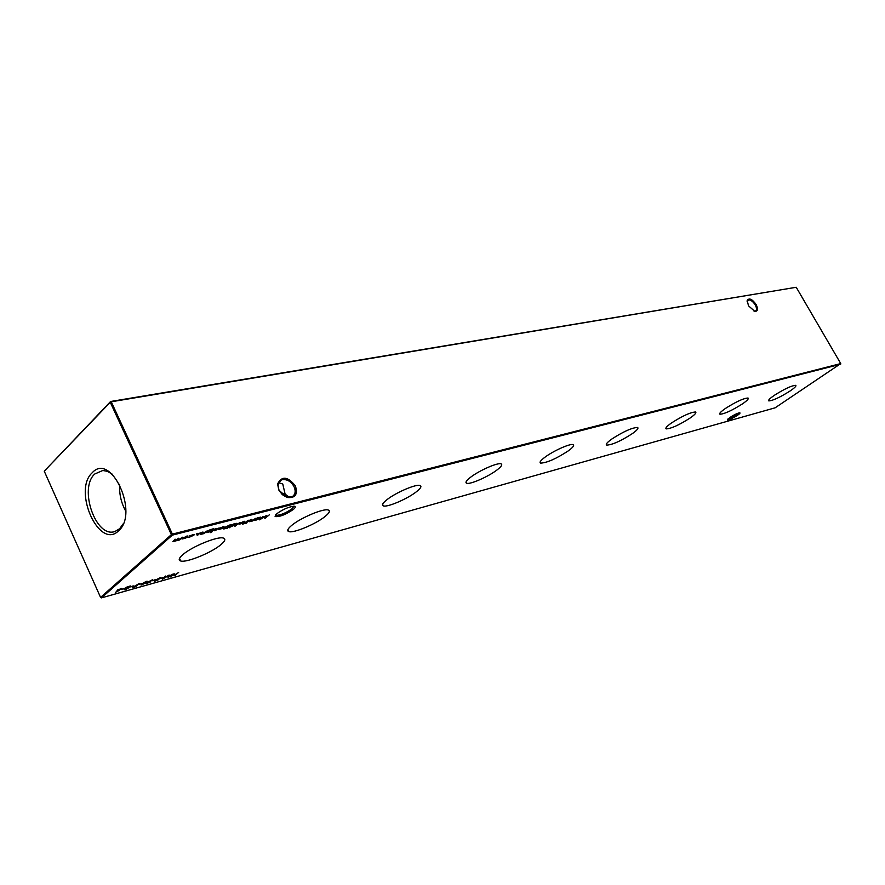<?xml version="1.0" encoding="UTF-8"?>
<svg xmlns="http://www.w3.org/2000/svg" width="885" height="885" viewBox="0 0 885 885"><rect width="100%" height="100%" fill="white"/><g stroke="black" fill="none" stroke-linecap="round" stroke-linejoin="round"><path stroke-width="1.33" d="M729.882 417.477C734.207 414.722 737.493 413.162 739.727 412.786C740.491 412.919 739.738 413.782 737.459 415.353C732.315 418.561 728.941 420.076 727.337 419.899L729.882 417.477M727.824 419.07C729.771 418.793 732.747 417.399 736.762 414.855L739.052 412.875M276.817 513.709C282.813 509.417 288.521 506.917 293.942 506.187C295.911 506.331 295.723 507.404 293.389 509.417C285.512 514.727 279.417 517.106 275.102 516.541L276.817 513.709M275.523 514.97L276.043 515.358C280.556 515.236 285.932 513.012 292.15 508.687L293.809 506.187M282.326 479.67L280.755 480.29L277.956 484.792L279.007 490.279L286.596 497.027L292.304 496.629C295.369 494.461 295.944 491.12 294.041 486.606C291.032 481.429 287.127 479.117 282.326 479.67M278.775 489.991L277.602 483.918C281.85 475.721 287.791 476.384 295.402 485.931C298.024 494.494 295.28 498.344 287.171 497.459L282.315 494.649L278.775 489.991M754.02 311.133L755.591 310.978C756.918 309.916 756.797 307.903 755.226 304.916C753.069 301.542 750.845 299.871 748.566 299.893L747.095 301.741M748.5 305.823L747.183 300.424C749.175 297.681 752.139 299.03 756.1 304.484C758.312 309.075 757.881 311.376 754.817 311.376L748.5 305.823M289.572 497.414L285.114 494.129L282.769 484.006L278.742 482.734M789.984 391.059C794.664 387.873 796.577 385.96 795.737 385.329C791.721 385.55 784.619 388.858 774.43 395.263C769.839 398.405 767.97 400.285 768.799 400.894C772.782 400.695 779.84 397.42 789.984 391.059M742.46 403.881C747.139 400.639 748.998 398.681 748.035 398.029C743.577 398.25 736.021 401.735 725.379 408.483C720.799 411.68 718.985 413.594 719.936 414.224C724.361 414.025 731.862 410.574 742.46 403.881M690.211 417.963C694.869 414.678 696.661 412.687 695.555 412.001C690.565 412.233 682.512 415.917 671.372 423.041C666.825 426.282 665.089 428.229 666.173 428.893C671.118 428.672 679.127 425.032 690.211 417.963M632.487 433.528C637.123 430.187 638.804 428.163 637.554 427.455C631.923 427.709 623.283 431.603 611.612 439.159C607.11 442.434 605.473 444.414 606.712 445.1C612.287 444.867 620.883 441.018 632.487 433.528M568.391 450.808C572.971 447.423 574.542 445.376 573.093 444.646C570.438 443.263 553.656 450.697 545.127 457.08C540.691 460.399 539.175 462.412 540.591 463.109C546.93 462.866 556.2 458.762 568.391 450.808M496.817 470.112C501.297 466.694 502.713 464.614 501.065 463.851C497.912 462.335 479.438 470.4 470.72 477.148C466.384 480.489 465.023 482.524 466.638 483.243C469.869 484.748 488.033 476.816 496.817 470.112M416.337 491.806C420.707 488.365 421.935 486.263 420.043 485.489C416.271 483.796 395.75 492.591 386.867 499.748C382.674 503.111 381.501 505.158 383.349 505.899C387.232 507.559 407.377 498.919 416.337 491.806M325.215 516.375C329.408 512.924 330.415 510.811 328.235 510.014C323.678 508.145 300.635 517.813 291.663 525.413C287.658 528.776 286.718 530.834 288.842 531.597C293.543 533.434 316.144 523.931 325.215 516.375M221.173 544.43C225.144 540.989 225.863 538.865 223.352 538.058C217.787 535.978 191.591 546.698 182.642 554.818C178.881 558.147 178.228 560.205 180.662 560.979C186.436 563.004 212.079 552.472 221.173 544.43M118.557 530.823C139.476 513.377 111.034 451.483 92.217 472.756C72.404 490.522 99.231 550.37 118.557 530.823M111.975 473.973L107.373 471.351L102.793 470.477L94.75 474.006C78.356 488.365 96.056 538.821 115.05 531.442L119.597 528.743L123.225 523.798M119.53 590.251L115.404 592.353L118.822 590.45L117.008 590.826L117.163 590.24L121.61 588.436L119.42 590.007M255.887 518.256L252.712 520.933L249.515 521.674L251.794 519.307L250.223 521.022L250.798 521.232L255.887 518.256M250.566 519.628L246.815 522.46L250.566 519.628M242.601 523.278L239.005 524.219L243.563 521.409L244.691 521.287L244.371 522.161L242.523 523.123M229.359 527.748L233.209 524.119L236.937 523.301L236.638 524.174L229.237 527.504M207.256 530.834L204.103 533.567L200.674 534.352L202.897 531.962L201.382 533.688L202.045 533.898L207.256 530.834M215.63 528.666L211.869 531.542L215.63 528.666M214.867 530.801L216.305 529.938L215.885 529.119L219.192 527.969L214.69 530.425M229.657 525.037L231.693 524.506L227.368 528.201L223.628 528.931L224.182 527.714L229.657 525.037M124.044 589.443L126.887 587.054L130.405 585.97L127.993 588.337L124.984 589.786L124.044 589.443M139.498 583.337L135.571 586.744L132.252 587.529L139.498 583.337M146.257 581.379L147.242 581.257L146.434 582.54L141.113 585.096L141.865 583.823L146.257 581.379M155.306 579.675L152.353 580.737L155.306 579.675M163.448 577.385L160.506 578.447L163.448 577.385M178.648 572.374L174.699 575.748L175.739 574.531L172.409 575.46L170.208 577.009L174.157 573.635L172.818 575.117L176.137 574.177L178.648 572.374M185.883 538.014L182.022 539.02L186.691 536.122L187.941 535.978L187.686 536.852L185.806 537.837M197.432 533.555L196.227 534.053L197.344 533.367M840.639 364.211L172.332 535.137L101.476 597.873L775.138 407.808L840.75 363.591L796.223 287.271L111.245 401.79L172.387 534.12L840.75 363.591M189.434 537.405L187.852 537.361L189.866 537.062L193.439 534.772L189.644 535.801L194.125 534.396L193.892 535.237L189.324 537.173M182.752 537.173L179.611 539.927L172.829 541.598L175.108 539.153L174.146 541.144L178.626 538.235L177.664 540.226L182.752 537.173M172.232 574.166L168.017 577.617L168.471 575.637L162.453 579.188L165.528 576.047L163.902 578.137L169.112 575.04L168.758 576.777L172.232 574.166M156.568 579.531L160.661 577.462L157.22 579.365L158.968 579L158.802 579.575L154.455 581.334L156.568 579.531M148.37 581.832L152.486 579.752L149.023 581.655L150.804 581.29L150.638 581.865L146.246 583.646L148.37 581.832M141.91 583.425L138.912 584.509L141.91 583.425M133.215 585.87L130.184 586.954L133.215 585.87M124.763 588.237L121.71 589.333L124.763 588.237M222.577 527.073L219.779 528.091L224.038 526.619L222.091 528.566L218.274 529.54L223.175 527.615L223.396 526.984L222.478 526.874M211.736 532.173L210.575 532.637L211.659 532.007M206.636 532.571L209.137 530.159L213.772 528.599L208.639 530.845L211.216 529.805L212.433 529.695L212.146 530.524L207.986 532.582L206.515 532.305M197.211 535.381L198.671 534.518L198.196 533.699L201.57 532.527L197.034 535.005M239.979 522.371L234.956 526.298L239.979 522.371M242.811 524.285L248.265 520.225L245.742 522.736L242.7 524.042M246.638 523.09L245.521 523.533L246.561 522.924M254.581 520.446L257.181 517.913L260.787 517.117L260.455 518.002L256.396 520.004L254.471 520.203M269.46 514.738L264.858 518.444L265.754 516.154L259.515 519.838L263.022 516.409L261.064 518.732L266.462 515.512L265.721 517.526L269.46 514.738M280.379 492.502L285.114 494.129L284.837 496.297M44.25 471.185L100.569 597.397L171.391 534.617L110.26 402.266L44.25 471.185L110.592 401.502L796.223 287.271M119.707 484.272C119.088 493.83 121.112 502.802 125.781 511.187M172.332 535.137L172.387 534.12L171.391 534.617L172.332 535.137M111.245 401.79L110.26 402.266L111.245 401.79M101.476 597.873L100.569 597.397M187.255 536.299L187.686 536.852M183.062 538.058L182.885 538.722L183.826 538.633L187.277 536.354L182.952 537.814M168.714 575.283L168.758 576.777M158.537 579L158.802 579.575M158.183 579.764L155.129 580.958L158.183 579.764M150.373 581.301L150.638 581.865M150.019 582.053L146.932 583.259L150.019 582.053M142.507 584.62L146.545 581.655L143.713 582.728L142.507 584.62M132.496 586.954L132.75 587.507M134.122 586.921L136.666 585.428L133.049 586.832L134.232 587.12M125.581 587.883L125.836 588.459M129.984 585.981L130.25 586.578M127.728 587.762L127.993 588.337M124.652 589.277L127.407 588.237L124.564 589.078M126.179 587.74L129.73 586.368L126.079 587.518M224.657 527.327L224.359 528.511L227.368 528.201M224.182 528.256L224.104 528.965M227.224 527.98L230.664 525.048L224.768 527.56M222.732 527.958L219.015 529.341L222.633 527.748M211.736 529.949L212.146 530.524M207.654 531.697L207.4 532.361L208.329 532.261L211.78 530.038L207.532 531.431M236.24 523.599L236.638 524.174M232.213 525.314L231.981 525.989L232.888 525.878L236.273 523.666L232.102 525.059M240.067 523.278L239.835 523.942L240.676 523.865L244.05 521.652L239.968 523.057M256.174 519.097L255.92 519.772L256.783 519.672L260.135 517.482L256.064 518.864M121.168 588.436L121.433 589.034M117.805 590.052L120.902 588.835L117.705 589.83M265.434 516.906L265.721 517.526M277.956 484.792L277.602 483.918M747.172 301.254L747.183 300.424M280.755 480.29L279.251 481.573M275.733 514.716L276.043 515.358M179.533 558.324L180.662 560.979M287.924 529.529L288.842 531.597M382.608 504.273L383.349 505.899M466.03 481.96L466.638 483.243M540.093 462.092L540.591 463.109M606.302 444.281L606.712 445.1M665.83 428.229L666.173 428.893M754.064 311.144L754.817 311.376M286.596 497.027L287.171 497.459M275.622 515.125L275.102 516.541"/></g></svg>
